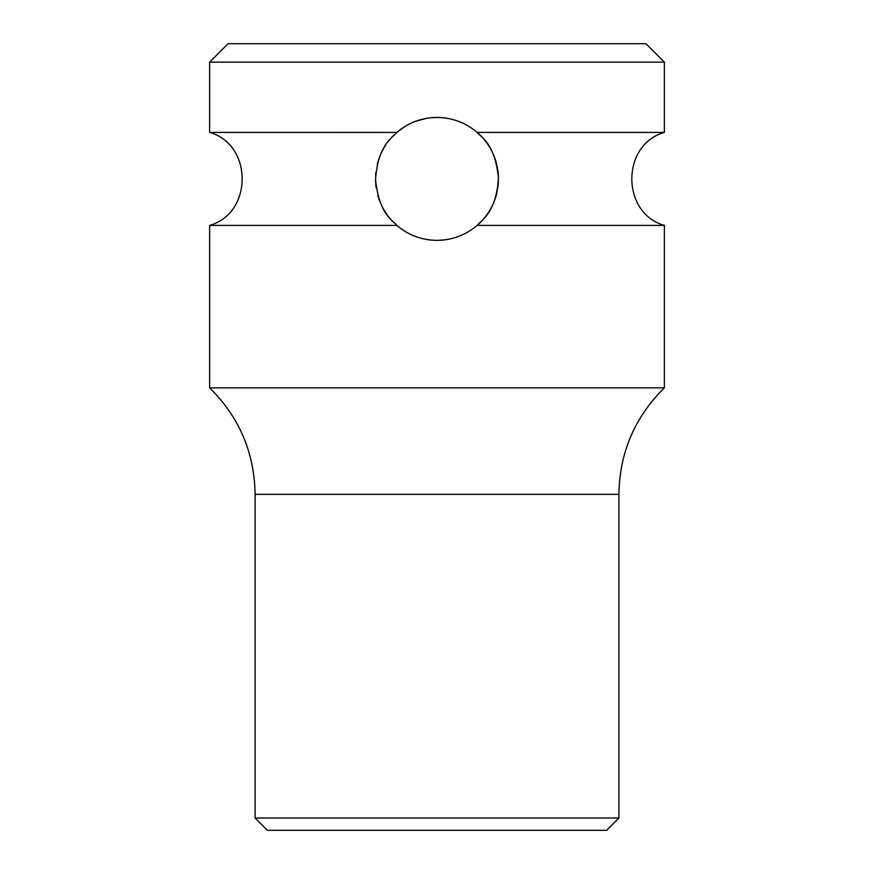 <?xml version="1.0" encoding="UTF-8"?>
<svg xmlns="http://www.w3.org/2000/svg" width="874" height="874" viewBox="0 0 874 874"><rect width="100%" height="100%" fill="white"/><g stroke="black" fill="none" stroke-linecap="round" stroke-linejoin="round"><path stroke-width="1.31" d="M209.629 62.141L228.059 43.7L645.941 43.7L664.371 62.141M447.728 118.383A61.453 61.453 0 0 0 437 117.444C421.847 117.619 408.453 122.611 396.818 132.4L405.623 126.053A61.453 61.453 0 0 1 415.543 121.311L426.283 118.383A61.453 61.453 0 0 1 437 117.444C452.153 117.619 465.547 122.611 477.182 132.4L664.371 132.4L664.371 62.13L209.629 62.13L209.629 132.4L396.796 132.422C392.852 137.579 377.71 144.767 375.558 180C379.491 215.812 393.584 220.587 396.818 225.394C408.453 235.182 421.858 240.175 437 240.35C452.142 240.175 465.536 235.182 477.182 225.394L664.371 225.394L664.371 387.838L209.629 387.838L209.629 225.394L396.818 225.394M393.671 135.317A61.453 61.453 0 0 0 392.186 136.847M391.934 137.12A61.453 61.453 0 0 0 390.055 139.239M390.001 139.305A61.453 61.453 0 0 0 388.001 141.807M385.795 144.92A61.453 61.453 0 0 0 383.631 148.438M383.522 148.624A61.453 61.453 0 0 0 381.61 152.294M381.261 153.026A61.453 61.453 0 0 0 379.24 157.921M379.098 158.314A61.453 61.453 0 0 0 377.207 164.705M375.918 172.134A61.453 61.453 0 0 0 375.602 176.373M375.558 180A61.453 61.453 0 0 0 376.202 187.855M377.765 195.263A61.453 61.453 0 0 0 379.884 201.577M382.244 206.788A61.453 61.453 0 0 0 384.615 211.016M384.724 211.191A61.453 61.453 0 0 0 386.843 214.414M387.171 214.862A61.453 61.453 0 0 0 388.733 216.938M388.897 217.145A61.453 61.453 0 0 0 390.744 219.363M390.929 219.571A61.453 61.453 0 0 0 393.966 222.772M405.634 231.741A61.453 61.453 0 0 0 415.543 236.483M426.283 239.41A61.453 61.453 0 0 0 447.717 239.41M478.515 133.591A61.453 61.453 0 0 1 478.559 133.635L477.182 132.4C480.438 137.218 494.586 142.112 498.442 177.892C496.214 213.136 481.115 220.248 477.182 225.394L478.395 224.323M458.457 236.483A61.453 61.453 0 0 0 468.377 231.741M482.011 220.729L481.814 220.947A61.453 61.453 0 0 1 480.318 222.488L478.69 224.05A61.453 61.453 0 0 0 478.766 223.973M482.044 220.696A61.453 61.453 0 0 0 483.912 218.587M483.945 218.544A61.453 61.453 0 0 0 485.955 216.042M488.162 212.939A61.453 61.453 0 0 0 490.347 209.399M490.434 209.247A61.453 61.453 0 0 0 492.346 205.608L492.412 205.466M492.707 204.855A61.453 61.453 0 0 0 494.717 200.004M494.87 199.567A61.453 61.453 0 0 0 496.771 193.187M498.071 185.758A61.453 61.453 0 0 0 498.399 181.453M498.442 177.892A61.453 61.453 0 0 0 497.809 170.048M496.257 162.63A61.453 61.453 0 0 0 494.149 156.315M491.8 151.093A61.453 61.453 0 0 0 489.44 146.854M489.342 146.69A61.453 61.453 0 0 0 487.189 143.445M486.873 142.986A61.453 61.453 0 0 0 485.31 140.911M485.136 140.692A61.453 61.453 0 0 0 483.278 138.463M483.114 138.278A61.453 61.453 0 0 0 480.044 135.033L478.81 133.864M468.377 126.053A61.453 61.453 0 0 0 458.457 121.311M485.791 216.249L487.921 213.3M494.105 201.599L494.608 200.288M496.563 194.028L497.951 186.708M498.169 184.851L498.453 178.875M497.94 171.009L496.498 163.504M494.433 157.047L492.106 151.705M487.419 143.773L486.785 142.866M485.846 141.61L485.278 140.878M255.099 818.009L618.901 818.009L606.611 830.3L267.389 830.3L255.099 818.009L255.099 494.356L618.901 494.356C619.568 452.656 634.721 417.16 664.371 387.838M618.901 818.009L618.901 494.356M255.099 494.356C254.432 452.656 239.279 417.16 209.629 387.838M664.371 132.4C620.988 144.625 620.988 213.169 664.371 225.394M209.629 132.4C253.012 144.625 253.012 213.169 209.629 225.394"/></g></svg>
